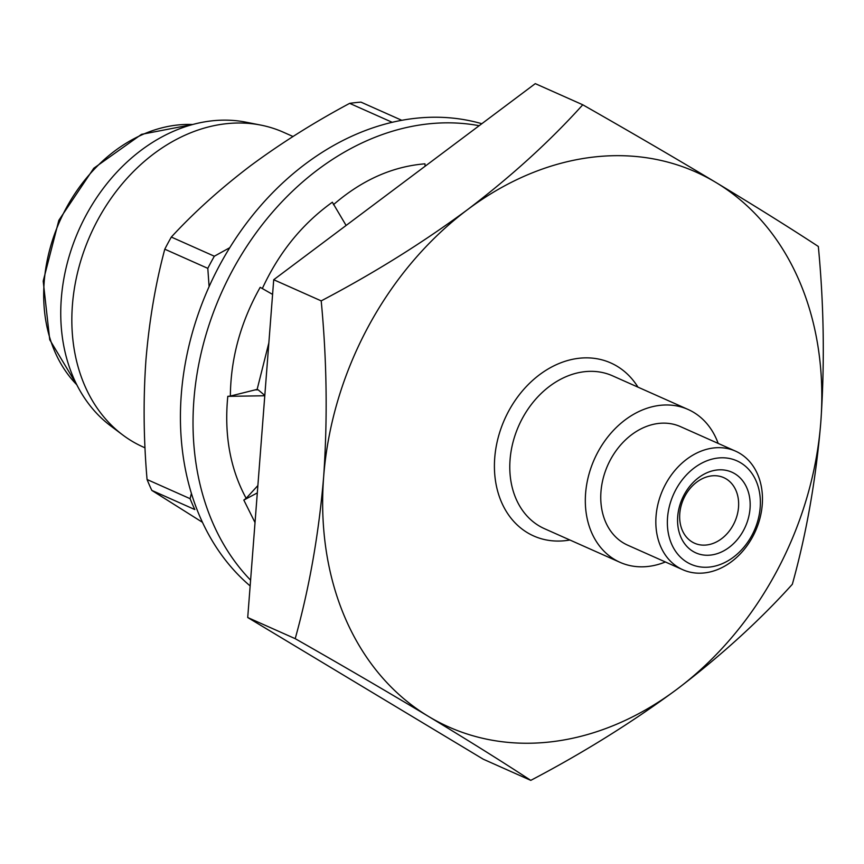 <?xml version="1.0" encoding="UTF-8"?>
<svg xmlns="http://www.w3.org/2000/svg" width="864" height="864" viewBox="0 0 864 864"><rect width="100%" height="100%" fill="white"/><g stroke="black" fill="none" stroke-linecap="round" stroke-linejoin="round"><path stroke-width="1.3" d="M481.81 123.714A262.321 205.006 114 0 0 181.3 394.459A262.321 205.006 114 0 0 250.15 585.943M250.592 580.165A262.321 205.006 -66 0 1 193.892 400.064A262.321 205.006 -66 0 1 479.153 125.712M272.581 294.397L260.194 287.323C240.656 322.067 230.71 358.322 230.364 396.068L227.794 396.349C224.068 434.927 230.191 468.914 246.164 498.323L243.821 500.083L255.031 522.569M346.108 225.461L332.359 202.219C302.238 223.819 278.888 252.612 262.31 288.598M425.142 166.201L424.937 163.825C392.299 166.504 361.8 180.133 333.439 204.692M257.872 485.557L246.164 498.323M257.31 492.901L243.821 500.083M268.855 342.835L257.148 389.372L255.182 389.869L258.152 389.815L264.805 395.431M255.182 389.869L230.364 396.068M264.784 395.755L227.794 396.349M264.632 397.667L261.004 444.938M145.022 447.833L143.327 447.077A172.303 134.654 -66 0 1 122.764 434.981A172.303 134.654 -66 0 1 72.414 305.1A172.303 134.654 -66 0 1 260.766 125.086A172.303 134.654 -66 0 1 283.511 132.278L292.993 136.49M122.764 434.981L110.657 425.887A168.869 131.976 -66 0 1 61.312 298.598A168.869 131.976 -66 0 1 245.905 122.17L260.766 125.086M750.028 508.572A44.183 34.528 -66 0 1 710.597 555.077A44.183 34.528 -66 0 1 677.711 516.488A44.183 34.528 -66 0 1 717.142 469.984A44.183 34.528 -66 0 1 750.028 508.572M679.774 513.637A35.899 28.058 114 0 0 694.548 543.218A35.899 28.058 114 0 0 738.526 507.211A35.899 28.058 114 0 0 723.751 477.641A35.899 28.058 114 0 0 679.774 513.637M760.19 507.46A56.603 44.237 114 0 0 718.06 458.017A56.603 44.237 114 0 0 667.548 517.601A56.603 44.237 114 0 0 709.679 567.043A56.603 44.237 114 0 0 760.19 507.46M656.046 516.24A64.886 50.717 -66 0 1 735.545 451.148A64.886 50.717 -66 0 1 762.253 504.619A64.886 50.717 -66 0 1 682.754 569.711A64.886 50.717 -66 0 1 656.046 516.24M735.545 451.148L680.465 426.622A64.886 50.717 114 0 0 600.966 491.713A64.886 50.717 114 0 0 627.674 545.173L682.754 569.711M665.377 561.967A83.668 65.383 -66 0 1 620.028 562.334A83.668 65.383 -66 0 1 585.598 493.387A83.668 65.383 -66 0 1 688.1 409.471A83.668 65.383 -66 0 1 718.168 443.416M582.768 104.782L535.28 83.635L273.715 279.731L247.72 617.522L483.289 759.218L530.777 780.365C502.189 761.627 468.083 740.308 428.458 716.396C387.882 692.053 343.462 666.144 295.207 638.669C309.388 587.682 318.881 533.682 323.665 476.658C327.661 418.543 326.84 359.953 321.203 300.877C373.777 273.251 422.528 242.87 467.446 209.714C511.618 176.094 550.055 141.124 582.768 104.782C631.098 132.311 675.518 158.231 716.008 182.52C755.752 206.485 789.858 227.815 818.338 246.478C823.975 305.564 824.796 364.154 820.8 422.258C816.016 479.293 806.522 533.293 792.342 584.269C759.51 620.687 721.073 655.668 677.02 689.202C632.016 722.444 583.265 752.836 530.777 780.365M677.02 689.202A303.739 237.384 -66 0 1 428.458 716.396A303.739 237.384 -66 0 1 323.665 476.658A303.739 237.384 -66 0 1 467.446 209.714A303.739 237.384 -66 0 1 716.008 182.52A303.739 237.384 -66 0 1 820.8 422.258A303.739 237.384 -66 0 1 677.02 689.202M321.203 300.877L273.715 279.731M295.207 638.669L247.72 617.522M202.457 522.31L151.826 490.406L194.843 509.566A251.186 196.312 -66 0 1 190.08 498.668L147.064 479.509C143.554 438.782 143.186 398.92 145.951 359.91C149.245 320.674 155.52 283.77 164.786 249.188L207.803 268.348L209.099 286.654M229.781 247.687L214.337 256.219L171.32 237.06C194.13 212.317 220.536 188.557 250.517 165.769C281.081 143.154 314.129 122.342 349.661 103.356A251.186 196.312 -66 0 1 360.947 102.125L401.803 120.312M207.803 268.348A251.186 196.312 -66 0 1 214.337 256.219M164.786 249.188A251.186 196.312 -66 0 1 171.32 237.06M349.661 103.356L392.224 122.31M151.826 490.406A251.186 196.312 -66 0 1 147.064 479.509M191.408 493.43L190.08 498.668M76.81 384.782A149.105 116.532 -66 0 1 44.183 281.999A149.105 116.532 -66 0 1 192.704 124.513M688.1 409.471L612.565 375.829A83.668 65.383 114 0 0 510.062 459.756A83.668 65.383 114 0 0 544.493 528.692L620.028 562.334M569.884 540A94.716 74.023 -66 0 1 494.726 457.942A94.716 74.023 -66 0 1 553.932 365.828A94.716 74.023 -66 0 1 637.956 387.137M193.158 124.394L141.502 134.352L93.776 168.253L58.838 220.331L43.2 281.081L49.734 339.746L77.015 385.193"/></g></svg>
